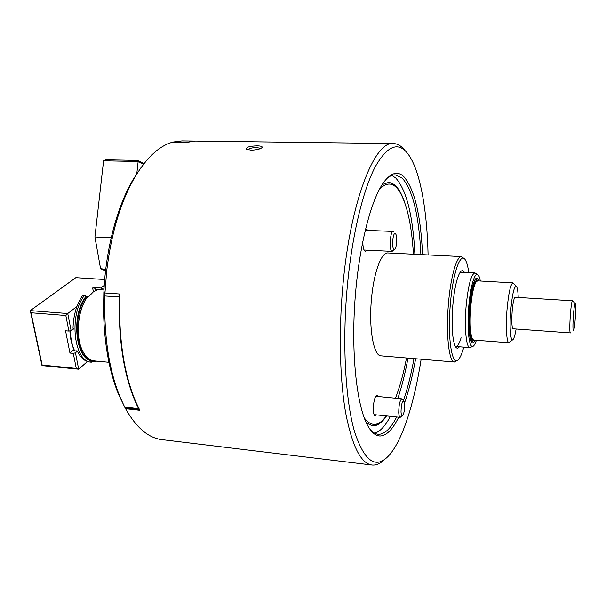 <?xml version="1.0" encoding="UTF-8"?>
<svg xmlns="http://www.w3.org/2000/svg" width="606" height="606" viewBox="0 0 606 606"><rect width="100%" height="100%" fill="white"/><g stroke="black" fill="none" stroke-linecap="round" stroke-linejoin="round"><path stroke-width="0.91" d="M251.195 150.19C256.83 149.97 260.504 149.061 262.201 147.455C262.496 146.47 260.822 145.94 257.186 145.864C249.255 146.114 245.748 147.266 246.665 149.326L251.195 150.19M260.815 148.455L256.815 147.546C251.998 147.682 248.998 148.432 247.809 149.788M398.687 417.163C393.021 428.843 387.09 435.108 380.901 435.941C376.197 436.381 371.804 432.942 367.721 425.632C357.07 406.581 351.207 356.563 354.821 302.424C358.411 248.293 370.849 199.488 383.924 182.02C391.143 172.619 397.786 170.847 403.854 176.702C414.527 189.186 420.761 215.175 422.556 254.664M420.882 254.581C419.034 215.804 412.83 190.329 402.263 178.149L395.195 174.861C392.347 174.793 389.4 176.164 386.37 178.997M369.743 428.95C372.372 432.154 375.106 433.911 377.939 434.214L379.561 434.237C385.477 433.502 391.173 427.738 396.642 416.951M391.84 175.429L395.718 177.99C406.543 190.148 412.928 215.584 414.883 254.285M428.086 254.937C427.116 211.532 420.602 172.968 409.292 155.81C399.362 140.887 387.984 144.584 375.175 166.9C363.024 190.155 352.041 235.242 347.321 286.085C342.11 342.352 345.314 399.521 354.389 431.161C364.486 461.984 376.159 469.923 389.393 454.97C402.869 439.464 414.436 402.096 421.147 359.206M384.674 459.393C380.462 463.59 376.22 465.469 371.963 465.029C360.926 463.567 352.154 446.198 345.662 412.906C339.815 379.72 338.587 331.906 342.882 285.449C350.419 200.844 374.834 140.736 393.355 143.531C397.634 143.66 401.581 146.084 405.202 150.803M393.355 143.531L195.45 141.069L185.542 142.561L171.854 142.387C158.764 146.311 146.402 157.961 134.767 177.331C120.677 201.783 111.315 233.015 106.679 271.034L104.959 292.971L103.891 291.365C105.898 248.475 117.223 206.411 133.017 179.671L141.137 167.453M386.537 415.898C381.871 422.859 377.129 426.154 372.311 425.798L366.312 422.844M124.594 406.929L125.563 408.702C136.35 427.768 148.531 438.077 162.113 439.638L371.963 465.029M104.959 292.971L119.852 294.001C118.397 337.178 123.662 373.031 135.661 401.566L139.804 410.285L135.433 401.172C123.472 372.728 118.223 337.004 119.67 293.986M382.166 184.595L388.499 182.459C394.673 182.951 399.869 189.072 404.104 200.821M415.633 358.744C412.648 375.523 408.944 390.264 404.528 402.967M125.563 408.702L139.804 410.285M407.974 358.101C405.209 373.205 401.823 386.643 397.824 398.422M390.355 416.292C385.355 425.942 380.129 431.578 374.69 433.207M403.452 400.536C407.611 388.401 411.11 374.417 413.959 358.6M195.253 141.062L186.239 142.349M195.056 141.062L181.989 140.903L173.089 142.031L186.353 142.205M172.551 142.395L173.089 142.031M475.165 340.178C473.99 342.648 472.885 343.397 471.839 342.428C468.961 337.906 468.143 326.149 469.377 307.159C470.907 291.054 473.15 281.426 476.111 278.283C477.27 277.457 478.27 278.351 479.104 280.957M471.377 341.822L472.074 341.504M480.331 281.025C479.74 277.798 478.982 275.722 478.058 274.813C474.937 271.223 470.332 286.426 468.733 306.78C466.756 329.505 469.309 349.836 473.316 346.124C474.346 345.344 475.377 343.39 476.392 340.269M472.718 346.412L469.938 347.609C466.249 347.958 464.226 327.876 466.082 306.485C468.173 285.487 471.12 274.291 474.907 272.897L477.505 274.45M476.218 279.23L475.566 278.821M362.797 241.279C362.842 247.399 363.721 250.748 365.433 251.323L366.918 250.157M378.22 396.513L377.099 395.248C375.402 395.718 374.182 399.127 373.44 405.482C373.046 411.663 373.622 415.133 375.159 415.875L376.493 414.852M468.764 272.564C467.983 266.738 466.893 262.618 465.491 260.194C460.772 251.005 452.856 272.458 450.349 304.136C447.198 339.352 452.341 368.736 458.916 358.949C460.636 356.737 462.264 352.798 463.802 347.124M457.333 360.35L454.553 362.009C449.008 362.517 445.736 334.262 448.425 303.864C450.599 276.912 456.75 255.717 461.567 256.588L464.098 258.595M459.416 346.784C457.954 348.708 456.606 348.624 455.371 346.549C452.265 339.565 451.409 325.869 452.811 305.469C454.424 288.35 456.932 277.2 460.333 272.018C461.825 270.117 463.173 270.223 464.37 272.321M455.242 346.306L455.856 346.503C457.636 346.488 459.386 343.572 461.098 337.762M413.421 254.217C411.686 225.068 407.043 204.139 399.49 191.428C393.62 182.391 386.923 181.694 379.401 189.337M388.128 182.459C391.188 182.717 394.029 184.497 396.672 187.822M454.553 362.009L381.03 355.836C373.652 356.161 368.622 328.467 371.478 298.864C373.728 272.609 381.424 252.035 387.878 252.96L461.567 256.588M474.907 272.897L460.174 272.238M367.872 230.401L366.494 229.106L365.342 229.795M364.206 417.776C370.645 426.351 377.379 426.548 384.393 418.367L386.348 415.875M395.46 398.195C399.824 386.923 403.513 373.516 406.52 357.979M381.113 421.571C378.061 424.511 375.008 425.904 371.94 425.753M477.998 280.889C474.634 278.374 471.885 287.206 469.748 307.371C467.991 327.452 470.461 344.958 474.059 340.095M474.816 279.972L476.119 279.222L477.392 280.237M473.369 340.663L471.976 341.504L470.786 340.58M472.438 339.042L471.71 338.163C469.536 333.095 468.976 322.884 470.021 307.53C471.218 294.607 473.013 286.259 475.415 282.494L477.589 280.866L512.979 282.881L516.176 286.274M513.691 328.838L512.729 328.785C511.744 326.142 511.555 320.377 512.153 311.476C512.805 303.939 513.699 299.19 514.835 297.22L515.789 297.296M475.415 282.494L476.248 281.722M476.21 281.775C473.748 285.638 471.907 294.213 470.68 307.507C469.605 323.293 470.18 333.785 472.407 338.981L473.65 340.064L508.995 342.754C506.639 343.072 505.593 326.982 506.995 309.893C508.555 293.069 510.547 284.062 512.979 282.881M518.213 297.448C518.024 292.016 517.524 288.494 516.721 286.88C514.426 284.911 512.418 292.759 510.707 310.423C509.245 327.99 510.699 343.397 513.237 339.284C514.244 337.792 515.206 334.368 516.115 329.013M512.615 339.822L508.995 342.754M143.584 164.173L138.145 161.507L136.759 174.02M105.679 269.852L101.891 269.617L105.588 270.587M111.186 237.764L94.915 236.976L100.566 268.693L105.732 269.352M94.915 236.976L103.581 160.81L138.145 161.507L137.736 160.431L144.069 163.544M103.581 160.81L105.679 159.802L137.736 160.431M100.914 269.064L101.891 269.617M139.304 409.368L125.063 407.785L118.708 394.718C109.216 371.758 104.156 343.594 103.535 310.219L103.853 292.251L104.156 291.766L104.467 292.228L104.838 295.963C103.823 336.141 108.921 369.91 120.132 397.271L124.631 406.944L139.009 408.792M119.594 295.804L119.299 296.978C118.246 343.201 124.639 380.363 138.479 408.474M119.299 296.978L104.838 295.963M125.063 407.785L124.631 406.944M96.892 361.138L89.786 361.987C85.022 361.456 81.022 358.146 77.78 352.063L77.053 350.829L74.682 350.942L73.106 347.579C71.197 342.716 70.129 337.125 69.895 330.823M94.544 288.115L95.119 287.509L93.438 287.395L92.665 287.986L94.544 288.115L95.854 289.6L98.127 289.403L93.256 291.94L88.696 296.667L87.696 296.599L86.196 298.773C77.932 311.31 75.742 335.027 81.621 348.783C84.795 356.23 89.006 360.267 94.256 360.888L108.921 362.282M91.468 362.146C74.174 362.464 68.539 315.855 84.06 295.955L85.06 295.357L86.4 296.864L87.696 296.599M83.007 351.76L81.469 348.495C75.652 334.883 77.81 311.431 85.991 299.031L87.423 296.94M85.06 295.357L83.158 295.22L82.355 295.834L84.06 295.955M72.576 329.323L73.167 329.369L73.031 327.71C73.523 314.862 76.636 304.235 82.355 295.834M70.349 330.709C70.546 337.489 71.667 343.481 73.705 348.7L74.682 350.942M93.438 287.395L98.278 287.259L103.755 289.138M95.119 287.509L98.278 287.259M97.134 289.335L104.012 289.153M92.665 287.986L93.369 291.85M77.538 351.033L75.455 352.79L78.674 369.198L87.453 361.502M65.827 315.499L67.751 313.529L71.084 330.52L68.902 331.081L65.827 315.499L31.035 312.764L42.155 365.07L76.265 368.418L78.674 369.198L41.988 365.585L30.3 310.613L67.751 313.529L76.909 306.454M104.694 279.517L75.833 277.662L30.3 310.613L31.035 312.764M76.265 368.418L73.296 353.359L75.455 352.79M68.902 331.081L65.539 330.793L69.955 353.048L73.296 353.359M71.084 330.52L73.394 328.664M101.058 287.82L104.247 285.365M74.008 349.654L69.955 353.048M42.155 365.07L41.988 365.585M404.687 404.71L404.043 401.293C402.263 400.71 401.255 404.225 401.005 411.822C401.225 415.034 401.808 416.201 402.763 415.322C404.066 413.11 404.71 409.58 404.687 404.71M402.452 415.587L400.195 417.322C399.392 417.117 398.899 415.527 398.733 412.542C398.824 404.793 399.877 400.225 401.892 398.824L403.793 400.967M393.938 249.369L394.983 249.028C396.816 246.937 397.347 236.325 395.733 234.067L395.4 233.681C392.953 231.333 391.393 247.975 393.938 249.369M394.612 249.392L391.817 251.24C388.885 249.763 390.219 230.78 393.211 231.462L394.059 232.113M575.192 303.697C573.837 303.242 572.011 331.77 573.488 330.361L573.609 330.225C574.882 328.641 576.412 305.598 575.367 303.864L572.579 300.788L514.82 297.235M570.594 332.815L570.435 332.906C568.701 333.679 570.913 300.129 572.556 300.788L572.579 300.788M92.945 360.676C75.841 361.82 70.326 315.37 85.885 296.539M86.4 296.864C72.22 314.181 75.439 356.722 90.794 359.941M97.218 289.312L95.854 289.6M73.409 328.732L72.629 329.361M133.017 179.671L134.767 177.331M135.433 401.172L135.661 401.566M469.938 347.609L455.856 346.503M476.119 279.222L475.301 279.177M471.976 341.504L471.157 341.436M471.71 338.163L472.407 338.981M118.708 394.718L120.132 397.271M73.106 347.579L73.705 348.7M401.892 398.824L375.765 396.271M400.195 417.322L374.038 414.602M392.218 251.392L364.055 250.02M393.211 231.462L365.221 230.288M570.435 332.906L512.721 328.77"/></g></svg>
